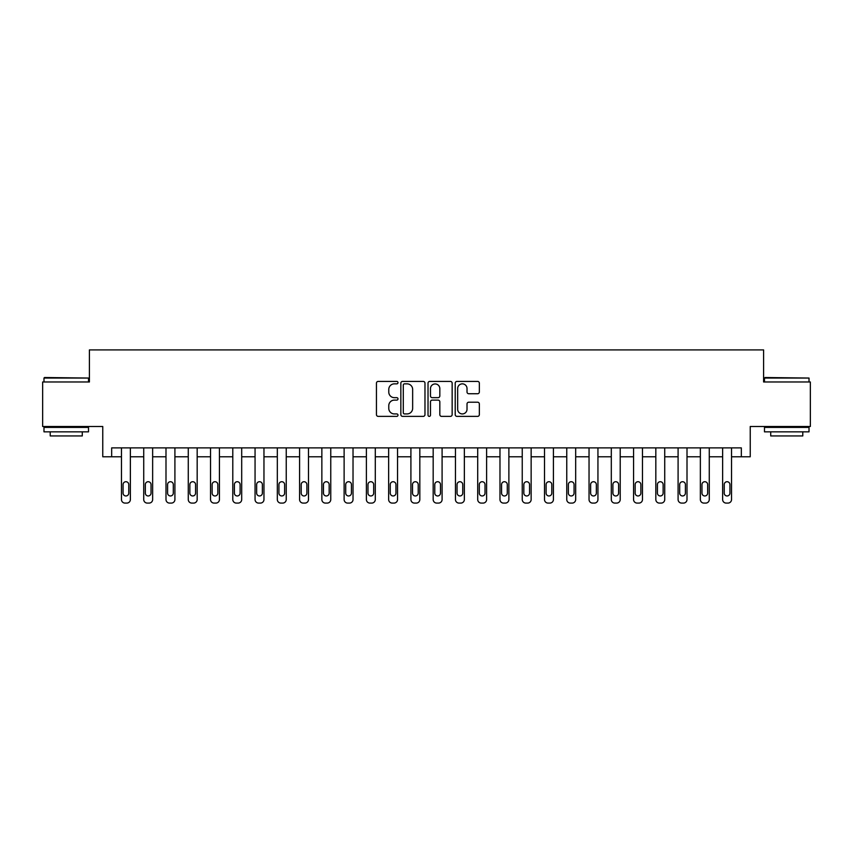 <?xml version="1.0" encoding="UTF-8"?>
<svg xmlns="http://www.w3.org/2000/svg" width="853" height="853" viewBox="0 0 853 853"><rect width="100%" height="100%" fill="white"/><g stroke="black" fill="none" stroke-linecap="round" stroke-linejoin="round"><path stroke-width="1.28" d="M397.999 382.634A1.226 1.226 0 0 0 396.773 381.408L378.199 381.408A1.749 1.749 0 0 0 376.45 383.157L376.45 414.622A1.749 1.749 0 0 0 378.199 416.371L396.773 416.371A1.226 1.226 0 0 0 397.999 415.155A1.226 1.226 0 0 0 396.773 413.929L394.374 413.929A5.598 5.598 0 0 1 388.776 408.331L388.776 405.708A5.598 5.598 0 0 1 394.374 400.11L396.773 400.11A1.226 1.226 0 0 0 397.999 398.895A1.226 1.226 0 0 0 396.773 397.669L394.374 397.669A5.598 5.598 0 0 1 388.776 392.071L388.776 389.448A5.598 5.598 0 0 1 394.374 383.85L396.773 383.85A1.226 1.226 0 0 0 397.999 382.634M477.595 393.734A1.749 1.749 0 0 0 479.343 391.985L479.343 383.157A1.749 1.749 0 0 0 477.595 381.408L456.963 381.408A1.749 1.749 0 0 0 455.214 383.157L455.214 414.622A1.749 1.749 0 0 0 456.963 416.371L477.595 416.371A1.749 1.749 0 0 0 479.343 414.622L479.343 403.959A1.749 1.749 0 0 0 477.595 402.211L468.766 402.211A1.749 1.749 0 0 0 467.017 403.959L467.017 409.248A4.681 4.681 0 0 1 462.337 413.929A4.681 4.681 0 0 1 457.666 409.248L457.666 388.531A4.681 4.681 0 0 1 462.337 383.85A4.681 4.681 0 0 1 467.017 388.531L467.017 391.985A1.749 1.749 0 0 0 468.766 393.734L477.595 393.734M741.332 456.781L750.235 456.781L750.235 426.5L810.35 426.5L810.35 381.973L763.595 381.973L763.595 349.911L89.405 349.911L89.405 381.973L42.65 381.973L42.65 426.5L102.765 426.5L102.765 456.781L121.467 456.781L121.467 499.527A3.561 3.561 0 0 0 125.028 503.089L126.809 503.089A3.561 3.561 0 0 0 130.37 499.527L130.37 456.781L143.731 456.781L143.731 499.527A3.561 3.561 0 0 0 147.292 503.089L149.072 503.089A3.561 3.561 0 0 0 152.644 499.527L152.644 456.781L165.994 456.781L165.994 499.527A3.561 3.561 0 0 0 169.566 503.089L171.346 503.089A3.561 3.561 0 0 0 174.908 499.527L174.908 456.781L188.268 456.781L188.268 499.527A3.561 3.561 0 0 0 191.829 503.089L193.61 503.089A3.561 3.561 0 0 0 197.171 499.527L197.171 456.781L210.531 456.781L210.531 499.527A3.561 3.561 0 0 0 214.092 503.089L215.873 503.089A3.561 3.561 0 0 0 219.434 499.527L219.434 456.781L232.794 456.781L232.794 499.527A3.561 3.561 0 0 0 236.356 503.089L238.136 503.089A3.561 3.561 0 0 0 241.698 499.527L241.698 456.781L255.058 456.781L255.058 499.527A3.561 3.561 0 0 0 258.619 503.089L260.4 503.089A3.561 3.561 0 0 0 263.961 499.527L263.961 456.781L277.321 456.781L277.321 499.527A3.561 3.561 0 0 0 280.882 503.089L282.663 503.089A3.561 3.561 0 0 0 286.235 499.527L286.235 456.781L299.584 456.781L299.584 499.527A3.561 3.561 0 0 0 303.156 503.089L304.937 503.089A3.561 3.561 0 0 0 308.498 499.527L308.498 456.781L321.858 456.781L321.858 499.527A3.561 3.561 0 0 0 325.419 503.089L327.2 503.089A3.561 3.561 0 0 0 330.761 499.527L330.761 456.781L344.122 456.781L344.122 499.527A3.561 3.561 0 0 0 347.683 503.089L349.463 503.089A3.561 3.561 0 0 0 353.025 499.527L353.025 456.781L366.385 456.781L366.385 499.527A3.561 3.561 0 0 0 369.946 503.089L371.727 503.089A3.561 3.561 0 0 0 375.288 499.527L375.288 456.781L388.648 456.781L388.648 499.527A3.561 3.561 0 0 0 392.209 503.089L393.99 503.089A3.561 3.561 0 0 0 397.551 499.527L397.551 456.781L410.911 456.781L410.911 499.527A3.561 3.561 0 0 0 414.473 503.089L416.253 503.089A3.561 3.561 0 0 0 419.825 499.527L419.825 456.781L433.175 456.781L433.175 499.527A3.561 3.561 0 0 0 436.747 503.089L438.527 503.089A3.561 3.561 0 0 0 442.089 499.527L442.089 456.781L455.449 456.781L455.449 499.527A3.561 3.561 0 0 0 459.01 503.089L460.791 503.089A3.561 3.561 0 0 0 464.352 499.527L464.352 456.781L477.712 456.781L477.712 499.527A3.561 3.561 0 0 0 481.273 503.089L483.054 503.089A3.561 3.561 0 0 0 486.615 499.527L486.615 456.781L499.975 456.781L499.975 499.527A3.561 3.561 0 0 0 503.537 503.089L505.317 503.089A3.561 3.561 0 0 0 508.878 499.527L508.878 456.781L522.239 456.781L522.239 499.527A3.561 3.561 0 0 0 525.8 503.089L527.581 503.089A3.561 3.561 0 0 0 531.142 499.527L531.142 456.781L544.502 456.781L544.502 499.527A3.561 3.561 0 0 0 548.063 503.089L549.844 503.089A3.561 3.561 0 0 0 553.416 499.527L553.416 456.781L566.765 456.781L566.765 499.527A3.561 3.561 0 0 0 570.337 503.089L572.118 503.089A3.561 3.561 0 0 0 575.679 499.527L575.679 456.781L589.039 456.781L589.039 499.527A3.561 3.561 0 0 0 592.6 503.089L594.381 503.089A3.561 3.561 0 0 0 597.942 499.527L597.942 456.781L611.302 456.781L611.302 499.527A3.561 3.561 0 0 0 614.864 503.089L616.644 503.089A3.561 3.561 0 0 0 620.206 499.527L620.206 456.781L633.566 456.781L633.566 499.527A3.561 3.561 0 0 0 637.127 503.089L638.908 503.089A3.561 3.561 0 0 0 642.469 499.527L642.469 456.781L655.829 456.781L655.829 499.527A3.561 3.561 0 0 0 659.39 503.089L661.171 503.089A3.561 3.561 0 0 0 664.732 499.527L664.732 456.781L678.092 456.781L678.092 499.527A3.561 3.561 0 0 0 681.654 503.089L683.434 503.089A3.561 3.561 0 0 0 687.006 499.527L687.006 456.781L700.356 456.781L700.356 499.527A3.561 3.561 0 0 0 703.928 503.089L705.708 503.089A3.561 3.561 0 0 0 709.269 499.527L709.269 456.781L722.63 456.781L722.63 499.527A3.561 3.561 0 0 0 726.191 503.089L727.972 503.089A3.561 3.561 0 0 0 731.533 499.527L731.533 456.781L741.332 456.781L741.332 447.878L111.668 447.878L111.668 456.781M424.975 383.157A1.749 1.749 0 0 0 423.227 381.408L402.595 381.408A1.749 1.749 0 0 0 400.846 383.157L400.846 414.622A1.749 1.749 0 0 0 402.595 416.371L423.227 416.371A1.749 1.749 0 0 0 424.975 414.622L424.975 383.157M429.773 381.408L450.405 381.408A1.749 1.749 0 0 1 452.154 383.157L452.154 414.622A1.749 1.749 0 0 1 450.405 416.371L441.577 416.371A1.749 1.749 0 0 1 439.828 414.622L439.828 401.859A1.749 1.749 0 0 0 438.079 400.11L432.226 400.11A1.749 1.749 0 0 0 430.477 401.859L430.477 415.155A1.226 1.226 0 0 1 429.251 416.371A1.226 1.226 0 0 1 428.025 415.155L428.025 383.157A1.749 1.749 0 0 1 429.773 381.408M404.514 383.85A1.226 1.226 0 0 0 403.288 385.076L403.288 412.703A1.226 1.226 0 0 0 404.514 413.929L407.052 413.929A5.598 5.598 0 0 0 412.649 408.331L412.649 389.448A5.598 5.598 0 0 0 407.052 383.85L404.514 383.85M439.828 388.616A4.681 4.681 0 0 0 435.158 383.946A4.681 4.681 0 0 0 430.477 388.616L430.477 395.92A1.749 1.749 0 0 0 432.226 397.669L438.079 397.669A1.749 1.749 0 0 0 439.828 395.92L439.828 388.616M130.37 447.878L130.37 499.527M121.467 447.878L121.467 499.527M128.771 493.119A2.847 2.847 0 0 1 125.924 495.966A2.847 2.847 0 0 1 123.067 493.119L123.067 484.568A2.847 2.847 0 0 1 125.924 481.721A2.847 2.847 0 0 1 128.771 484.568L128.771 493.119M125.028 503.089L126.809 503.089M152.644 447.878L152.644 499.527M143.731 447.878L143.731 499.527M151.034 493.119A2.847 2.847 0 0 1 148.187 495.966A2.847 2.847 0 0 1 145.341 493.119L145.341 484.568A2.847 2.847 0 0 1 148.187 481.721A2.847 2.847 0 0 1 151.034 484.568L151.034 493.119M147.292 503.089L149.072 503.089M174.908 447.878L174.908 499.527M165.994 447.878L165.994 499.527M173.298 493.119A2.847 2.847 0 0 1 170.451 495.966A2.847 2.847 0 0 1 167.604 493.119L167.604 484.568A2.847 2.847 0 0 1 170.451 481.721A2.847 2.847 0 0 1 173.298 484.568L173.298 493.119M169.566 503.089L171.346 503.089M197.171 447.878L197.171 499.527M188.268 447.878L188.268 499.527M195.572 493.119A2.847 2.847 0 0 1 192.714 495.966A2.847 2.847 0 0 1 189.867 493.119L189.867 484.568A2.847 2.847 0 0 1 192.714 481.721A2.847 2.847 0 0 1 195.572 484.568L195.572 493.119M191.829 503.089L193.61 503.089M219.434 447.878L219.434 499.527M210.531 447.878L210.531 499.527M217.835 493.119A2.847 2.847 0 0 1 214.977 495.966A2.847 2.847 0 0 1 212.13 493.119L212.13 484.568A2.847 2.847 0 0 1 214.977 481.721A2.847 2.847 0 0 1 217.835 484.568L217.835 493.119M214.092 503.089L215.873 503.089M44.516 377.516L88.52 378.05L43.983 378.05L44.516 377.516M66.246 431.842L43.983 431.842L43.983 427.396L88.52 427.396L88.52 431.842L66.246 431.842M82.283 431.842L82.283 435.936L50.22 435.936L50.22 431.842M765.013 377.516L809.017 378.05L764.48 378.05L765.013 377.516M786.754 431.842L764.48 431.842L764.48 427.396L809.017 427.396L809.017 431.842L786.754 431.842M802.78 431.842L802.78 435.936L770.717 435.936L770.717 431.842M241.698 447.878L241.698 499.527M232.794 447.878L232.794 499.527M240.098 493.119A2.847 2.847 0 0 1 237.251 495.966A2.847 2.847 0 0 1 234.394 493.119L234.394 484.568A2.847 2.847 0 0 1 237.251 481.721A2.847 2.847 0 0 1 240.098 484.568L240.098 493.119M236.356 503.089L238.136 503.089M263.961 447.878L263.961 499.527M255.058 447.878L255.058 499.527M262.361 493.119A2.847 2.847 0 0 1 259.515 495.966A2.847 2.847 0 0 1 256.657 493.119L256.657 484.568A2.847 2.847 0 0 1 259.515 481.721A2.847 2.847 0 0 1 262.361 484.568L262.361 493.119M258.619 503.089L260.4 503.089M286.235 447.878L286.235 499.527M277.321 447.878L277.321 499.527M284.625 493.119A2.847 2.847 0 0 1 281.778 495.966A2.847 2.847 0 0 1 278.931 493.119L278.931 484.568A2.847 2.847 0 0 1 281.778 481.721A2.847 2.847 0 0 1 284.625 484.568L284.625 493.119M280.882 503.089L282.663 503.089M308.498 447.878L308.498 499.527M299.584 447.878L299.584 499.527M306.888 493.119A2.847 2.847 0 0 1 304.041 495.966A2.847 2.847 0 0 1 301.194 493.119L301.194 484.568A2.847 2.847 0 0 1 304.041 481.721A2.847 2.847 0 0 1 306.888 484.568L306.888 493.119M303.156 503.089L304.937 503.089M330.761 447.878L330.761 499.527M321.858 447.878L321.858 499.527M329.162 493.119A2.847 2.847 0 0 1 326.304 495.966A2.847 2.847 0 0 1 323.458 493.119L323.458 484.568A2.847 2.847 0 0 1 326.304 481.721A2.847 2.847 0 0 1 329.162 484.568L329.162 493.119M325.419 503.089L327.2 503.089M353.025 447.878L353.025 499.527M344.122 447.878L344.122 499.527M351.425 493.119A2.847 2.847 0 0 1 348.568 495.966A2.847 2.847 0 0 1 345.721 493.119L345.721 484.568A2.847 2.847 0 0 1 348.568 481.721A2.847 2.847 0 0 1 351.425 484.568L351.425 493.119M347.683 503.089L349.463 503.089M375.288 447.878L375.288 499.527M366.385 447.878L366.385 499.527M373.689 493.119A2.847 2.847 0 0 1 370.842 495.966A2.847 2.847 0 0 1 367.984 493.119L367.984 484.568A2.847 2.847 0 0 1 370.842 481.721A2.847 2.847 0 0 1 373.689 484.568L373.689 493.119M369.946 503.089L371.727 503.089M397.551 447.878L397.551 499.527M388.648 447.878L388.648 499.527M395.952 493.119A2.847 2.847 0 0 1 393.105 495.966A2.847 2.847 0 0 1 390.247 493.119L390.247 484.568A2.847 2.847 0 0 1 393.105 481.721A2.847 2.847 0 0 1 395.952 484.568L395.952 493.119M392.209 503.089L393.99 503.089M419.825 447.878L419.825 499.527M410.911 447.878L410.911 499.527M418.215 493.119A2.847 2.847 0 0 1 415.368 495.966A2.847 2.847 0 0 1 412.521 493.119L412.521 484.568A2.847 2.847 0 0 1 415.368 481.721A2.847 2.847 0 0 1 418.215 484.568L418.215 493.119M414.473 503.089L416.253 503.089M442.089 447.878L442.089 499.527M433.175 447.878L433.175 499.527M440.479 493.119A2.847 2.847 0 0 1 437.632 495.966A2.847 2.847 0 0 1 434.785 493.119L434.785 484.568A2.847 2.847 0 0 1 437.632 481.721A2.847 2.847 0 0 1 440.479 484.568L440.479 493.119M436.747 503.089L438.527 503.089M464.352 447.878L464.352 499.527M455.449 447.878L455.449 499.527M462.752 493.119A2.847 2.847 0 0 1 459.895 495.966A2.847 2.847 0 0 1 457.048 493.119L457.048 484.568A2.847 2.847 0 0 1 459.895 481.721A2.847 2.847 0 0 1 462.752 484.568L462.752 493.119M459.01 503.089L460.791 503.089M486.615 447.878L486.615 499.527M477.712 447.878L477.712 499.527M485.016 493.119A2.847 2.847 0 0 1 482.158 495.966A2.847 2.847 0 0 1 479.311 493.119L479.311 484.568A2.847 2.847 0 0 1 482.158 481.721A2.847 2.847 0 0 1 485.016 484.568L485.016 493.119M481.273 503.089L483.054 503.089M508.878 447.878L508.878 499.527M499.975 447.878L499.975 499.527M507.279 493.119A2.847 2.847 0 0 1 504.432 495.966A2.847 2.847 0 0 1 501.575 493.119L501.575 484.568A2.847 2.847 0 0 1 504.432 481.721A2.847 2.847 0 0 1 507.279 484.568L507.279 493.119M503.537 503.089L505.317 503.089M531.142 447.878L531.142 499.527M522.239 447.878L522.239 499.527M529.542 493.119A2.847 2.847 0 0 1 526.696 495.966A2.847 2.847 0 0 1 523.838 493.119L523.838 484.568A2.847 2.847 0 0 1 526.696 481.721A2.847 2.847 0 0 1 529.542 484.568L529.542 493.119M525.8 503.089L527.581 503.089M553.416 447.878L553.416 499.527M544.502 447.878L544.502 499.527M551.806 493.119A2.847 2.847 0 0 1 548.959 495.966A2.847 2.847 0 0 1 546.112 493.119L546.112 484.568A2.847 2.847 0 0 1 548.959 481.721A2.847 2.847 0 0 1 551.806 484.568L551.806 493.119M548.063 503.089L549.844 503.089M575.679 447.878L575.679 499.527M566.765 447.878L566.765 499.527M574.069 493.119A2.847 2.847 0 0 1 571.222 495.966A2.847 2.847 0 0 1 568.375 493.119L568.375 484.568A2.847 2.847 0 0 1 571.222 481.721A2.847 2.847 0 0 1 574.069 484.568L574.069 493.119M570.337 503.089L572.118 503.089M597.942 447.878L597.942 499.527M589.039 447.878L589.039 499.527M596.343 493.119A2.847 2.847 0 0 1 593.485 495.966A2.847 2.847 0 0 1 590.639 493.119L590.639 484.568A2.847 2.847 0 0 1 593.485 481.721A2.847 2.847 0 0 1 596.343 484.568L596.343 493.119M592.6 503.089L594.381 503.089M620.206 447.878L620.206 499.527M611.302 447.878L611.302 499.527M618.606 493.119A2.847 2.847 0 0 1 615.749 495.966A2.847 2.847 0 0 1 612.902 493.119L612.902 484.568A2.847 2.847 0 0 1 615.749 481.721A2.847 2.847 0 0 1 618.606 484.568L618.606 493.119M614.864 503.089L616.644 503.089M642.469 447.878L642.469 499.527M633.566 447.878L633.566 499.527M640.87 493.119A2.847 2.847 0 0 1 638.023 495.966A2.847 2.847 0 0 1 635.165 493.119L635.165 484.568A2.847 2.847 0 0 1 638.023 481.721A2.847 2.847 0 0 1 640.87 484.568L640.87 493.119M637.127 503.089L638.908 503.089M664.732 447.878L664.732 499.527M655.829 447.878L655.829 499.527M663.133 493.119A2.847 2.847 0 0 1 660.286 495.966A2.847 2.847 0 0 1 657.428 493.119L657.428 484.568A2.847 2.847 0 0 1 660.286 481.721A2.847 2.847 0 0 1 663.133 484.568L663.133 493.119M659.39 503.089L661.171 503.089M687.006 447.878L687.006 499.527M678.092 447.878L678.092 499.527M685.396 493.119A2.847 2.847 0 0 1 682.549 495.966A2.847 2.847 0 0 1 679.702 493.119L679.702 484.568A2.847 2.847 0 0 1 682.549 481.721A2.847 2.847 0 0 1 685.396 484.568L685.396 493.119M681.654 503.089L683.434 503.089M709.269 447.878L709.269 499.527M700.356 447.878L700.356 499.527M707.659 493.119A2.847 2.847 0 0 1 704.813 495.966A2.847 2.847 0 0 1 701.966 493.119L701.966 484.568A2.847 2.847 0 0 1 704.813 481.721A2.847 2.847 0 0 1 707.659 484.568L707.659 493.119M703.928 503.089L705.708 503.089M731.533 447.878L731.533 499.527M722.63 447.878L722.63 499.527M729.933 493.119A2.847 2.847 0 0 1 727.076 495.966A2.847 2.847 0 0 1 724.229 493.119L724.229 484.568A2.847 2.847 0 0 1 727.076 481.721A2.847 2.847 0 0 1 729.933 484.568L729.933 493.119M726.191 503.089L727.972 503.089M43.983 381.973L43.983 378.05M54.134 427.396L54.134 426.5M78.359 427.396L78.359 426.5M88.52 381.973L88.52 378.05M764.48 381.973L764.48 378.05M774.641 427.396L774.641 426.5M798.866 427.396L798.866 426.5M809.017 381.973L809.017 378.05"/></g></svg>
